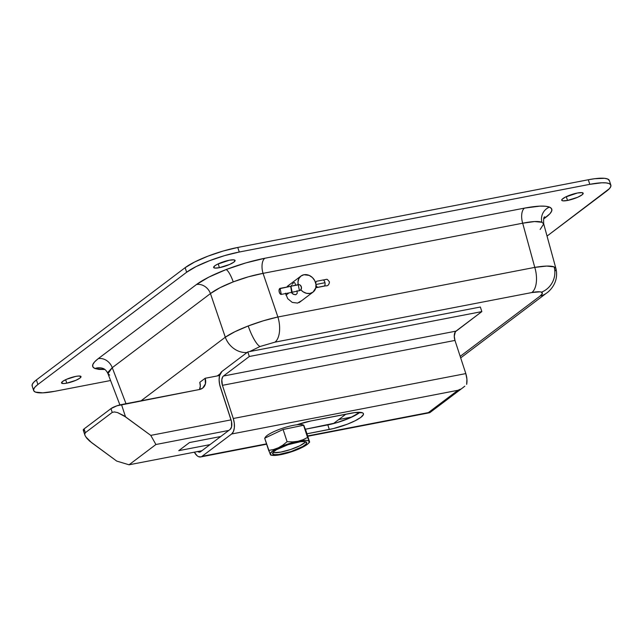 <?xml version="1.0" encoding="UTF-8"?>
<svg xmlns="http://www.w3.org/2000/svg" width="643" height="643" viewBox="0 0 643 643"><rect width="100%" height="100%" fill="white"/><g stroke="black" fill="none" stroke-linecap="round" stroke-linejoin="round"><path stroke-width="0.96" d="M229.278 260.238A11.277 2.339 -18.1 0 1 235.065 260.455A11.277 2.339 -18.1 0 1 230.242 264.177A11.277 2.339 -18.1 0 1 219.424 267.681L218.178 263.871L219.424 267.681L229.551 264.49L233.891 262.119L235.025 260.359L233.747 259.844L229.278 260.238L217.414 264.241L214.802 265.8L213.677 267.56L214.947 268.075L219.424 267.681A11.277 2.339 -18.1 0 1 213.629 267.464A11.277 2.339 -18.1 0 1 218.451 263.743A11.277 2.339 -18.1 0 1 229.278 260.238M75.745 376.404A10.248 2.13 -18.1 0 1 81.01 376.597A10.248 2.13 -18.1 0 1 76.621 379.981A10.248 2.13 -18.1 0 1 66.784 383.164L65.65 379.7L66.784 383.164A10.248 2.13 -18.1 0 1 61.519 382.971A10.248 2.13 -18.1 0 1 65.907 379.579A10.248 2.13 -18.1 0 1 75.745 376.404L66.542 379.298L62.588 381.46L61.559 383.051L63.81 383.549L66.784 383.164L75.995 380.27L79.941 378.108L80.97 376.509L78.727 376.018L75.745 376.404M577.382 193.021A11.277 2.339 -18.1 0 1 583.177 193.23A11.277 2.339 -18.1 0 1 578.354 196.959A11.277 2.339 -18.1 0 1 567.528 200.455L566.282 196.645L567.528 200.455A11.277 2.339 -18.1 0 1 561.741 200.238A11.277 2.339 -18.1 0 1 566.563 196.517A11.277 2.339 -18.1 0 1 577.382 193.021L565.527 197.015L562.135 199.266L561.781 200.335L563.059 200.849L567.528 200.455L577.655 197.272L582.003 194.893L583.161 193.607L581.859 192.619L577.382 193.021M540.136 229.495L543.713 223.917L541.928 222.269L534.574 221.554L522.687 223.209L263.051 273.355L248.367 276.82L233.224 281.883A12.297 2.869 69 0 0 226.111 269.562C239.437 264.498 252.337 260.728 264.812 258.261A12.297 6.229 -100.9 0 0 263.051 273.355C253.414 275.14 243.472 277.985 233.224 281.883L219.906 287.759L210.454 293.57L112.244 367.683L126.004 403.691L112.244 367.683A12.297 10.288 53 0 0 98.226 358.657L94.553 361.921L92.753 364.726L92.889 366.952L94.971 368.535L98.909 369.404L104.905 369.5L94.971 368.535A12.297 11.687 112.1 0 1 103.354 368.584A12.297 11.687 -67.9 0 0 94.971 368.535C90.952 366.735 92.037 363.44 98.226 358.657A12.297 10.288 -127 0 1 112.244 367.683L107.96 373.671L109.672 375.118M546.269 216.98A12.297 10.288 53 0 0 544.131 217.68A12.297 10.288 -127 0 1 546.269 216.98L543.673 218.941L549.942 213.725L551.742 210.92L551.606 208.686L549.524 207.11C553.543 208.911 552.458 212.198 546.269 216.98M544.613 216.844C543.729 216.948 543.431 219.303 543.713 223.925L541.928 222.269A12.297 11.687 112.1 0 1 549.524 207.11A12.297 11.687 -67.9 0 0 541.928 222.269C538.512 221.007 532.099 221.321 522.687 223.209L534.775 267.392A20.496 10.384 79.1 0 1 531.833 292.549C536.551 291.657 539.766 291.528 541.478 292.155A20.496 19.475 -67.9 0 0 554.137 266.893C550.721 265.631 544.267 265.8 534.775 267.392L277.897 316.999C268.356 319.081 258.47 322.071 248.214 325.969C238.071 329.907 230.427 333.653 225.299 337.213A20.496 17.152 53 0 0 247.081 352.485A20.496 17.152 -127 0 1 225.299 337.213L141.066 400.782L225.299 337.213L234.864 331.74L248.214 325.969A20.496 4.782 69 0 0 260.069 346.497A20.496 4.782 -111 0 1 248.214 325.969L263.325 320.801L277.897 316.999A20.496 10.384 79.1 0 1 274.955 342.156L531.833 292.549L539.959 291.826L541.478 292.155L542.33 293.618L540.224 295.957L460.179 356.359L540.224 295.957A20.496 17.152 53 0 0 546.542 293.104M119.903 404.921L107.952 373.655L107.984 372.233L112.244 367.683L210.454 293.57C215.485 289.72 223.073 285.822 233.224 281.883A12.297 2.869 -111 0 0 226.111 269.562L208.782 277.149L196.445 284.536A12.297 10.288 -127 0 1 210.454 293.57L225.299 337.213L210.454 293.57A12.297 10.288 53 0 0 196.445 284.536L98.226 358.657L196.445 284.536C203.027 279.681 212.921 274.69 226.111 269.562L245.787 262.931L264.812 258.261L524.455 208.123C536.728 205.808 545.087 205.471 549.524 207.11L545.585 206.242L539.943 206.122L524.455 208.123A12.297 6.229 79.1 0 0 522.687 223.209L263.051 273.355L277.897 316.999L263.051 273.355A12.297 6.229 79.1 0 1 264.812 258.261L524.455 208.123A12.297 6.229 -100.9 0 0 522.687 223.209L534.775 267.392A20.496 10.384 -100.9 0 1 531.833 292.549L274.955 342.156L260.069 346.497L249.621 351.576L480.353 307.016L481.848 311.598L480.353 307.016L249.621 351.576L260.069 346.497L274.955 342.156A20.496 10.384 -100.9 0 0 277.897 316.999L534.775 267.392L546.751 266.065L554.137 266.893A20.496 19.475 112.1 0 1 541.478 292.155C543.022 292.846 542.604 294.116 540.224 295.957A20.496 17.152 -127 0 0 546.341 293.256C549.106 291.536 559.297 282.727 555.914 268.509L554.137 266.893L555.914 268.525M32.311 386.298L32.198 384.586L33.581 382.424L36.41 379.917A40.999 8.52 161.9 0 0 32.15 385.953L33.645 390.526A40.999 8.52 -18.1 0 1 37.905 384.49L36.41 379.917L37.905 384.49L186.639 272.246L185.144 267.673L36.41 379.917L185.144 267.673L186.639 272.246A40.999 8.52 -18.1 0 1 239.26 252.024L237.765 247.451A40.999 8.52 161.9 0 0 185.144 267.673L194.644 261.99L207.978 256.147L223.121 251.043L237.765 247.451L239.26 252.024L589.8 184.332L588.305 179.759L237.765 247.451L588.305 179.759L589.8 184.332A40.999 8.52 -18.1 0 1 610.85 185.12A40.999 8.52 -18.1 0 1 606.59 191.148L547.04 236.085L609.419 188.64L610.802 186.486L610.689 184.766L609.09 183.552L606.06 182.885L601.719 182.797L589.8 184.332L239.26 252.024L224.616 255.617L209.473 260.72L196.139 266.564L186.639 272.246L37.905 384.49L35.076 387.006L33.693 389.16L33.806 390.88L35.405 392.093L42.776 392.849L54.695 391.314A40.999 8.52 -18.1 0 1 33.645 390.526M610.85 185.12L609.355 180.538A40.999 8.52 161.9 0 0 588.305 179.759L594.735 178.706L604.565 178.312L607.595 178.979L609.363 180.57M110.572 380.519L54.695 391.314L110.572 380.519M197.642 451.442L199.177 452.142L200.576 451.732A7.378 3.737 79.1 0 1 199.732 452.117A7.378 3.737 79.1 0 1 197.747 451.523M338.757 419.566L351.97 417.01L338.757 419.566M202.071 456.305A12.297 6.229 79.1 0 1 200.664 456.948A12.297 6.229 79.1 0 1 194.339 452.182L197.176 455.823L198.454 456.634L200.954 456.876L266.532 443.863L202.071 456.305L231.641 433.993L457.929 390.293L428.359 412.605L307.643 435.922L429.122 412.79L428.359 412.605L457.929 390.293L231.641 433.993L202.071 456.305M433.864 409.117L429.122 412.79M429.765 412.669L430.271 412.251M460.404 389.176L457.929 390.293L460.404 389.176M464.825 386.17L462.727 387.785L464.825 386.17M465.813 373.591L466.914 379.137L466.649 384.369A12.297 6.229 -100.9 0 0 465.813 373.591L233.28 418.497A12.297 6.229 79.1 0 1 231.641 433.993L233.409 431.574L234.349 427.772L234.301 423.182L233.28 418.497L465.813 373.591L454.971 340.428L465.813 373.591M481.848 311.598L455.373 331.74L454.271 336.209L454.971 340.428L222.438 385.334L233.28 418.497L222.438 385.334A7.378 3.737 79.1 0 1 223.418 376.042L455.959 331.137A7.378 3.737 -100.9 0 0 454.971 340.428L222.438 385.334L221.795 379.772L222.832 376.645L223.418 376.042L455.959 331.137L481.848 311.598L249.315 356.503L223.418 376.042L249.315 356.503L481.848 311.598M221.923 371.469L219.568 375.649L219.118 379.925L219.665 384.651L231.126 420.12A7.378 3.737 79.1 0 1 230.146 429.42L231.56 426.912L231.504 421.511L220.292 386.957A12.297 6.229 79.1 0 1 221.923 371.469L247.82 351.922L249.315 356.503L247.82 351.922L249.621 351.576M200.576 451.732L230.146 429.42L200.576 451.732M305.385 429.227L336.602 422.74L349.913 417.95L359.943 412.324A24.603 5.112 161.9 0 1 327.817 424.894L329.312 429.468L327.817 424.894L305.385 429.227M350.813 413.24A24.603 5.112 -18.1 0 1 363.448 413.714A24.603 5.112 -18.1 0 1 352.927 421.84A24.603 5.112 -18.1 0 1 329.312 429.468L306.952 433.792L333.58 428.527L347.188 424.251L355.193 420.747L360.892 417.331L363.416 414.534L363.351 413.505L362.395 412.774L354.671 412.613L310.907 420.948L350.813 413.24M296.873 424.774A24.603 5.112 -18.1 0 1 310.907 420.948L296.873 424.774M217.286 375.938L220.236 373.712L217.286 375.938M555.825 269.755L554.845 271.346M301.88 300.53L297.556 303.086L292.235 302.395L287.71 298.682L285.508 293.2M286.786 287.075L290.057 284.278M333.363 423.633L345.87 414.196L333.363 423.633M205.149 378.277L199.78 382.336L205.149 378.277L219.609 375.488L205.149 378.277A10.248 8.576 -127 0 1 202.649 388.131L205.422 383.855L205.149 378.277M85.656 436.71L91.467 442.545L116.713 461.079L129.042 464.793L116.713 461.079L89.642 441.098L86.676 438.124L84.989 435.407L84.707 434.282L85.342 432.707L112.22 412.42L85.342 432.707L84.096 428.897L110.974 408.61L112.22 412.42L114.333 411.93L117.597 412.597L123.552 415.507L150.759 435.383L155.919 444.506L129.042 464.793L201.926 450.719L129.042 464.793L155.919 444.506L228.804 430.432L155.919 444.506L150.759 435.383L231.046 419.879L150.759 435.383L125.514 416.849L121.503 404.568A8.198 1.704 161.9 0 0 110.974 408.61L112.22 412.42L114.333 411.93L117.597 412.597L125.514 416.849L121.503 404.568L199.587 389.481L202.674 388.115A10.248 8.576 -127 0 1 199.587 389.481L117.042 405.765L110.974 408.61L84.096 428.897L83.252 429.829L84.201 430.545M199.467 389.505A10.248 8.576 53 0 0 199.78 382.336L200.311 386.113L199.434 389.562M178.746 450.663L189.5 442.553L220.734 436.517L189.5 442.553L178.746 450.663L209.988 444.635L178.746 450.663M84.096 428.897A8.198 1.704 161.9 0 0 83.244 430.103L84.989 435.407L84.707 434.282L85.342 432.707L84.096 428.897M296.005 294.655L297.227 293.28L297.018 290.708L297.227 293.28L296.005 294.655L293.594 294.39L291.319 292.461L292.758 293.931L295.274 294.751M295.547 285.09L295.29 284.134L295.547 285.09M295.065 283.37L295.29 284.134L295.065 283.37M294.639 282.59L293.666 282.775L294.639 282.59M298.207 284.632A10.047 8.407 -127 0 1 300.956 276.056A10.047 8.407 -127 0 1 315.504 282.43A10.047 8.407 -127 0 1 313.053 292.091A10.047 8.407 -127 0 1 300.836 289.8L303.15 291.842L306.574 293.329L310.055 293.417L313.077 292.075L315.769 287.895L315.938 284.286L314.748 280.645L312.377 277.519L309.187 275.397L303.954 274.738L300.932 276.072L298.834 278.636L297.982 282.02L298.207 284.632M293.031 283.362L292.332 284.198L293.031 283.362M291.665 285.219L291.094 286.368L291.665 285.219M285.942 295.193L288.964 292.919L285.942 295.193M315.97 284.503L324.972 282.711A3.078 1.559 -100.9 0 0 322.874 280.026L316.822 281.224A3.078 1.519 -101.6 0 0 315.817 283.587A3.078 1.519 78.4 0 1 316.806 281.232L322.866 280.026A3.078 1.559 79.1 0 1 324.972 282.711L315.97 284.503M315.817 287.702L318.02 287.26A3.078 1.519 -101.6 0 1 316.002 284.841A3.078 1.519 78.4 0 0 318.02 287.26L324.056 286.055A3.078 1.559 -100.9 0 0 324.972 282.711A3.078 1.559 79.1 0 1 324.056 286.055L315.801 287.783L325.688 285.822C327.826 286.103 329.079 284.793 329.457 281.899C326.419 278.274 327.994 279.327 322.866 280.026M318.02 287.26L315.801 287.783M292.147 292.235L293.465 292.026L291.641 292.356L292.147 292.235L290.941 286.207L292.147 292.235L299.429 290.66L298.223 284.632L290.941 286.207L299.268 284.664L300.241 285.154L301.43 287.14L301.093 289.422L299.429 290.66L298.223 284.632A3.078 2.652 -102.2 0 1 301.422 287.116A3.078 2.652 -102.2 0 1 299.477 290.652A3.078 2.652 -102.2 0 1 299.429 290.66L292.147 292.235A3.078 2.652 77.8 0 0 292.195 292.227A3.078 2.652 77.8 0 0 292.243 292.211M290.7 286.288L291.641 292.356M293.779 291.882A3.078 1.559 79.1 0 1 293.465 292.026L281.272 294.406A3.078 1.559 79.1 0 1 281.264 294.406A3.078 1.559 79.1 0 1 279.158 291.697A3.078 1.559 79.1 0 1 280.083 288.369L281.288 294.398L279.504 292.846L279.046 290.532L279.544 288.723L290.443 286.368L280.083 288.369L281.288 294.398M272.624 453.749A17.94 3.729 -18.1 0 1 272.592 453.669A17.94 3.729 -18.1 0 1 288.281 444.618A17.94 3.729 -18.1 0 1 306.663 442.44A17.94 3.729 -18.1 0 1 306.695 442.521A17.94 3.729 -18.1 0 1 291.006 451.571A17.94 3.729 -18.1 0 1 272.624 453.749L274.521 454.625L278.716 454.505L291.207 451.499L302.781 446.507L305.964 444.176L306.663 442.44L304.766 441.564L300.57 441.685L288.08 444.683L276.506 449.682L273.323 452.013L272.624 453.749M309.629 441.982L305.634 429.773L309.629 441.982L307.563 437.481L302.909 439.772L297.886 441.291L305.658 440.351L308.029 440.648L309.154 441.436A20.496 4.26 -18.1 0 1 308.31 443.469A20.496 4.26 -18.1 0 1 300.972 448.042L291.488 451.796L281.53 454.505A20.496 4.26 -18.1 0 1 272.077 455.308A20.496 4.26 -18.1 0 1 270.261 454.36A20.496 4.26 -18.1 0 1 278.435 447.753A20.496 4.26 -18.1 0 1 297.886 441.291A20.496 4.26 -18.1 0 1 309.154 441.436L308.953 442.665L307.442 444.249L300.972 448.042A20.496 4.26 -18.1 0 1 281.53 454.505L281.538 454.505M281.53 454.505L275.365 455.397L271.378 455.148L270.189 453.797L271.973 451.547L276.45 448.742L282.944 445.808L297.886 441.291L292.557 441.902L287.091 441.701L282.936 445.101L278.435 447.753L273.629 449.497L268.67 450.413L270.735 454.906M273.878 452.648L280.846 452.093L290.564 449.521L299.751 445.808L305.321 442.199M272.954 452.455A17.94 3.729 161.9 0 0 290.154 449.658A17.94 3.729 161.9 0 0 305.69 441.749M264.683 438.196L283.097 429.484L287.091 441.701L282.936 445.101L278.435 447.753L273.629 449.497L268.67 450.413L264.683 438.196L270.261 454.36M309.524 442.119L303.576 425.272L307.563 437.481L302.909 439.772L297.886 441.291L292.557 441.902L287.091 441.701L283.097 429.484L303.576 425.272L305.634 429.773M304.605 427.523A20.496 4.26 -18.1 0 1 304.645 427.619L304.018 425.714A20.496 4.26 161.9 0 0 303.986 425.618L304.605 427.523L303.986 425.618A20.496 4.26 161.9 0 0 283.893 427.812A20.496 4.26 161.9 0 0 265.012 438.044M107.952 373.655C106.666 370.955 105.122 369.259 103.338 368.576L103.105 368.487M200.688 456.94L266.644 444.209M307.756 436.267L429.468 412.766M429.99 412.525L463.635 387.134M546.341 293.256L460.685 357.902M555.914 268.509L543.713 223.933M300.956 276.056L287.308 286.352M313.053 292.091L299.132 302.604M299.477 290.652L291.898 292.292M272.077 455.308L270.679 455.075M308.31 443.469L309.596 442.143"/></g></svg>
